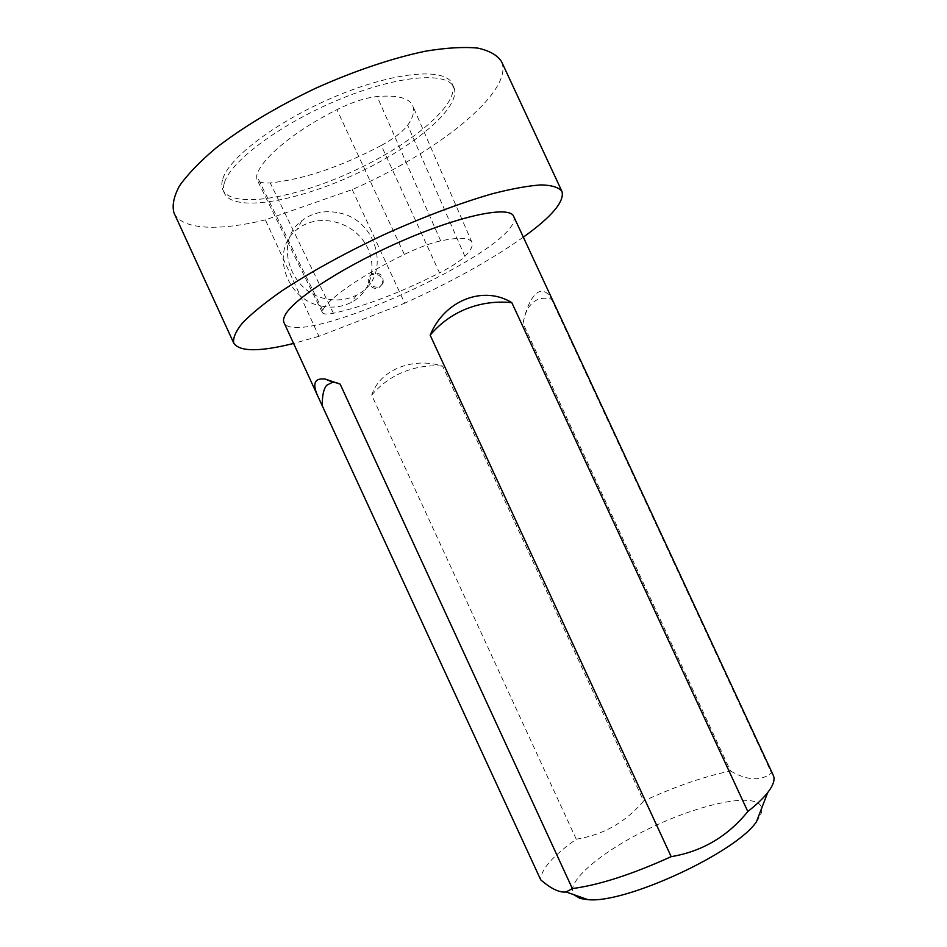 <?xml version="1.0" encoding="UTF-8"?>
<svg xmlns="http://www.w3.org/2000/svg" width="947" height="947" viewBox="0 0 947 947"><rect width="100%" height="100%" fill="white"/><g stroke="black" fill="none" stroke-linecap="round" stroke-linejoin="round"><path stroke-width="0.71" stroke-dasharray="4.74 3.55" d="M339.275 212.945C379.297 220.556 391.798 278.607 356.581 295.097C347.312 299.832 337.25 301.075 326.372 298.861C289.581 292.516 273.529 241.189 301.726 220.781C312.581 212.519 325.093 209.903 339.275 212.945M352.248 189.601L404.712 303.182L318.95 336.303L265.361 219.882L352.248 189.601C436.91 152.562 514.671 91.338 501.496 61.543M222.888 178.604C229.47 156.693 280.632 118.742 338.86 95.008C397.089 71.12 445.895 67.782 452.216 83.833C460.562 103.708 411.673 144.382 353.113 171.265C294.695 198.444 232.252 209.192 222.853 189.814C221.444 186.701 221.456 182.972 222.888 178.604M381.286 145.447C340.624 166.885 303.608 179.385 270.238 182.925C262.875 183.458 258.413 182.25 256.862 179.303L256.684 175.787C260.283 159.581 293.037 131.728 336.931 109.639C352 102.181 365.4 97.801 377.143 96.523C397.361 94.913 409.222 97.967 412.726 105.697C414.857 110.906 413.176 117.404 407.683 125.205C402.806 131.74 394.011 138.487 381.286 145.447L439.526 272.89C399.598 293.002 364.228 306.449 333.415 313.256C326.987 314.511 323.294 314.274 322.347 312.534L322.655 310.261C328.171 298.648 361.624 275.293 404.333 254.435C418.254 247.712 430.364 243.19 440.675 240.869C459.283 237.081 469.7 237.59 471.949 242.385C473.24 245.652 470.884 250.316 464.906 256.377C459.887 261.242 451.423 266.746 439.526 272.89M513.676 216.366L514.114 218.721C514.884 251.807 295.819 350.958 283.958 322.513M318.95 336.303L293.594 343.453M523.336 237.176C490.984 259.987 451.435 281.993 404.712 303.182M265.361 219.882C219.159 231.139 181.765 230.05 173.988 212.874M224.569 182.262C231.234 160.505 282.443 122.66 340.66 98.902C398.888 74.979 447.623 71.499 453.873 87.408C462.136 107.094 413.176 147.637 354.616 174.52C296.186 201.699 233.814 212.59 224.498 193.389C223.101 190.311 223.125 186.606 224.569 182.262M576.261 839.196C603.144 834.982 625.588 822.256 643.605 801.032L442.64 366.158C413.022 356.688 379.901 369.65 371.686 395.148L576.261 839.196C552.669 856.029 540.82 869.559 540.701 879.799M730.551 771.036C747.633 780.766 761.281 781.382 771.474 772.882L551.497 299.216C542.169 281.744 528.971 294.257 523.04 323.424L730.551 771.036C704.485 776.374 675.495 786.365 643.605 801.032M756.44 821.783C762.146 814.148 763.318 808.442 759.944 804.666C749.219 793.184 697.252 805.281 649.678 828.317C601.972 851.175 564.59 882.273 573.787 894.678M773.249 775.273L771.474 772.882M523.016 323.531L523.028 323.472C524.567 314.073 527.787 307.171 532.688 302.744C537.647 298.388 543.921 297.204 551.497 299.216M371.686 395.148C380.469 384.766 391.099 377.024 403.564 371.934C416.064 366.939 429.086 365.009 442.64 366.158M340.162 384.139L337.854 383.109M382.304 284.159L379.037 287.699C371.212 291.771 363.494 278.382 371.508 274.784C379.155 273.387 382.754 276.512 382.304 284.159M321.613 306.082C332.314 308.248 342.234 306.994 351.361 302.33C373.082 291.131 378.587 261.088 363.127 240.455C348.058 219.574 316.144 213.868 297.382 229.245C269.611 249.404 285.378 299.903 321.613 306.082M383.156 283.046C383.63 275.376 380.055 272.191 372.431 273.517C369.117 275.601 368.182 278.596 369.614 282.502C372.112 286.681 375.533 288.042 379.889 286.574L383.156 283.046M333.415 313.256L270.238 182.925M322.655 310.261L256.684 175.787M404.333 254.435L336.931 109.639M440.675 240.869L377.143 96.523M464.906 256.377L407.683 125.205M453.873 87.408L452.216 83.833M224.498 193.389L222.853 189.814M471.949 242.385L412.726 105.697M322.347 312.534L256.862 179.303M301.726 220.781L297.382 229.245M356.581 295.097L351.361 302.33M379.037 287.699L379.889 286.574M371.508 274.784L372.431 273.517"/><path stroke-width="1.42" d="M317.872 396.26L283.958 322.513C283.046 320.477 283.544 317.801 285.473 314.499C294.564 297.962 347.703 264.047 405.612 239.366C463.545 214.567 509.865 205.724 513.676 216.366L773.249 775.273C775.25 779.417 773.391 785.205 767.686 792.603C763.235 798.274 756.606 804.583 747.81 811.532C727.663 836.438 702.118 851.471 671.174 856.656L430.163 335.167C444.486 300.128 483.55 285.13 511.818 302.649L747.81 811.532M293.594 343.453C259.514 351.929 239.567 351.822 233.767 343.157C232.749 338.15 235.649 331.426 242.468 322.974C251.63 313.599 264.615 303.004 281.437 291.167C309.965 272.334 343.95 253.595 383.393 234.951C422.232 217.313 460.313 202.966 492.109 193.827C511.936 188.725 528.331 185.742 541.305 184.89C552.042 185.233 558.943 187.435 561.985 191.507C564.601 201.569 551.71 216.792 523.336 237.176M233.767 343.157L173.988 212.874C171.904 205.546 173.751 196.538 179.516 185.849C187.648 174.307 199.71 161.771 215.691 148.241C242.219 127.573 277.163 106.526 315.623 88.284C354.427 70.824 393.052 57.885 425.854 51.126C446.451 47.764 463.71 46.746 477.667 48.084C489.433 50.676 497.376 55.163 501.496 61.543L561.891 191.294M572.343 888.57L566.117 891.967C559.476 892.82 551 888.76 540.701 879.799L318.109 396.793C312.013 383.713 314.368 377.806 325.188 379.072L340.162 384.139L572.343 888.57C599.049 885.066 631.992 874.436 671.174 856.656M573.787 894.678L580.12 898.478L587.921 899.65C625.138 903.888 735.878 852.726 756.44 821.783L767.686 792.603M511.818 302.649C496.204 301.087 481.206 303.087 466.835 308.686C452.488 314.392 440.26 323.211 430.163 335.167M337.854 383.109L332.728 382.174L326.608 385.322C323.578 389.158 322.158 395.692 322.359 404.937M587.921 899.65L566.117 891.979M325.354 379.096L332.728 382.174"/></g></svg>
